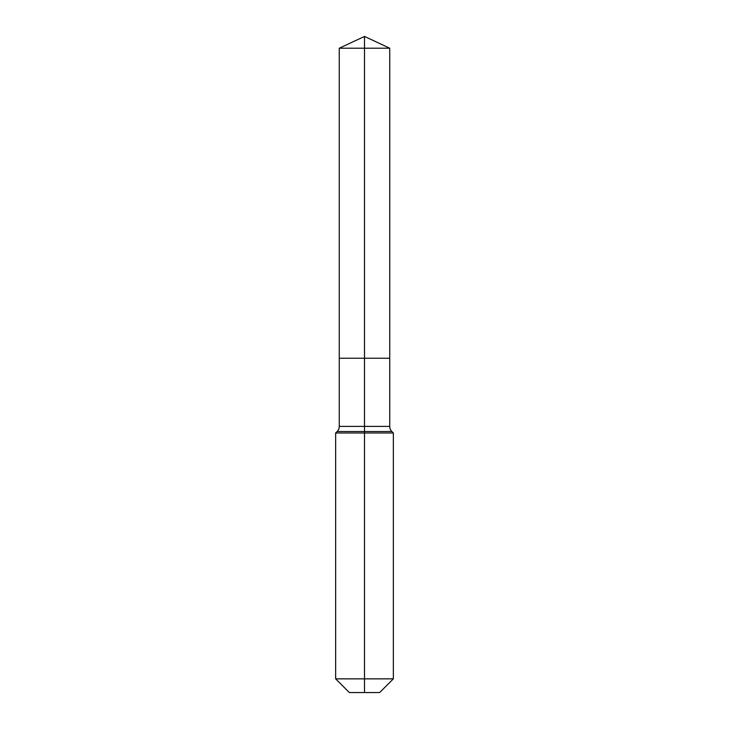 <?xml version="1.0" encoding="UTF-8"?>
<svg xmlns="http://www.w3.org/2000/svg" width="729" height="729" viewBox="0 0 729 729"><rect width="100%" height="100%" fill="white"/><g stroke="black" fill="none" stroke-linecap="round" stroke-linejoin="round"><path stroke-width="0.55" stroke-dasharray="3.65 2.73" d="M389.733 48.214L339.267 48.214M379.645 692.55L364.5 692.55L364.5 358.24L389.733 358.24L339.267 358.24L364.5 358.24L364.5 36.45M393.341 678.854L335.659 678.854M393.341 432.99L335.659 432.99M364.5 692.55L349.355 692.55M389.733 426.401L339.267 426.401M391.847 431.504L337.153 431.504"/><path stroke-width="1.09" d="M335.659 678.854L393.341 678.854L379.645 692.55L349.355 692.55L335.659 678.854L335.659 432.99L364.5 432.99L364.5 431.504L337.153 431.504A7.208 7.208 0 0 0 339.267 426.401L339.267 358.24L364.5 358.24L364.5 48.214L389.733 48.214L364.5 36.45L364.5 48.214L339.267 48.214L339.267 358.24L389.733 358.24L389.733 48.214M391.847 431.504L364.5 431.504L364.5 358.24L389.733 358.24L389.733 426.401A7.208 7.208 0 0 0 391.847 431.504L393.341 432.99L364.5 432.99L364.5 692.55M339.267 426.401L389.733 426.401M364.5 36.45L339.267 48.214M393.341 678.854L393.341 432.99M337.153 431.504L335.659 432.99"/></g></svg>
